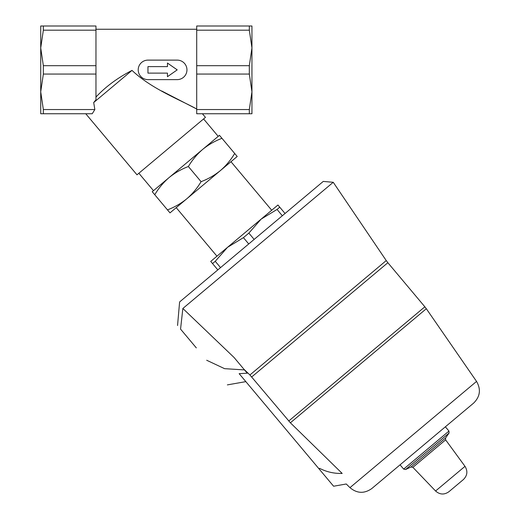 <?xml version="1.0" encoding="UTF-8"?>
<svg xmlns="http://www.w3.org/2000/svg" width="520" height="520" viewBox="0 0 520 520"><rect width="100%" height="100%" fill="white"/><g stroke="black" fill="none" stroke-linecap="round" stroke-linejoin="round"><path stroke-width="0.78" d="M251.947 33.189L251.947 47.938L251.947 26L249.321 26L249.321 30.193L251.947 47.938L251.947 106.555M249.321 113.744L249.321 109.551L196.703 109.551L196.703 113.744L251.947 113.744L251.947 91.806L249.321 74.061L249.321 65.683L251.947 47.938M40.723 33.189L40.723 47.938L40.723 26L43.349 26L43.349 30.193L95.966 30.193L95.966 26L43.349 26M95.966 30.193L95.966 99.755L93.698 102.544L94.841 109.551L92.242 113.744L94.841 109.551L43.349 109.551L43.349 113.744L40.723 113.744L40.723 91.806L40.723 106.555M43.349 109.551L40.723 91.806L40.723 47.938L43.349 30.193M161.727 90.994L196.703 109.018C181.285 100.341 151.691 89.109 132.015 70.395C117.637 77.818 105.619 86.71 95.966 97.058M93.698 102.544L132.015 70.395M285.044 213.486L277.94 205.023L261.137 219.122L277.043 209.45L279.747 207.181M282.334 215.761L277.043 209.45M254.144 239.415L248.853 233.103L261.137 219.122L271.713 210.243L230.984 161.701M248.729 243.958L243.431 237.647L248.853 233.103M220.539 267.611L215.241 261.307L227.533 247.319L261.137 219.122M217.828 269.887L212.537 263.575L215.241 261.307M212.537 263.575L210.724 261.423L227.533 247.319L243.431 237.647M220.402 170.58L237.205 156.481L234.689 153.478C230.808 159.998 226.05 165.698 220.402 170.58C214.617 175.286 208.182 178.984 201.084 181.675C197.203 188.201 192.439 193.901 186.797 198.776L220.402 170.58M169.994 212.875L186.797 198.776C181.012 203.483 174.571 207.181 167.472 209.879L169.994 212.875M448.89 491.731L463.398 479.557L448.89 491.731C444.269 494.969 439.829 494.735 435.584 491.01L412.88 467.337L411.021 466.993L405.587 469.528L403.65 469.099L400.069 464.828L371.82 488.527C364.306 493.838 357.019 493.538 349.96 487.643L346.262 483.99L333.6 486.226L318.975 468.793L319.54 468.319C326.644 471.965 334.191 473.668 342.179 473.434C347.718 487.351 347.718 487.351 342.179 473.434C347.718 487.351 347.718 487.351 342.179 473.434L290.387 422.799L249.919 374.978L386.25 260.579L333.242 182.292L323.258 181.415L179.608 301.958L177.547 325.52M216.951 256.197L176.215 207.656M196.319 347.893L180.557 329.108C176.572 324.356 176.572 324.356 180.557 329.108C176.572 324.356 176.572 324.356 180.557 329.108L182.858 308.477L190.398 302.146M182.858 308.477L333.242 182.292L182.858 308.477L234.058 357.481L247.247 373.197L239.155 373.666L318.975 468.793M371.82 488.527L473.623 403.104L445.374 426.81L448.962 431.08L403.65 469.099M249.919 374.978L243.88 369.187M206.687 360.25L224.575 368.667L244.491 369.915M154.758 194.721C158.633 188.201 163.397 182.5 169.039 177.619L152.237 191.718L167.472 209.879M138.859 173.251L153.484 190.671L169.039 177.619C174.824 172.913 181.266 169.214 188.364 166.517L201.084 181.675M188.364 166.517C192.244 159.998 197.002 154.297 202.65 149.422C208.436 144.716 214.87 141.011 221.969 138.32L234.689 153.478M221.969 138.32L219.453 135.317L202.65 149.422L218.205 136.363L203.587 118.937M202.404 113.744L205.452 117.37L136.994 174.817L85.748 113.744M169.039 177.619L202.65 149.422M92.242 113.744L43.349 113.744M95.966 74.061L43.349 74.061L40.723 91.806M95.966 65.683L43.349 65.683L43.349 74.061M43.349 65.683L40.723 47.938M249.321 109.551L251.947 91.806M196.703 109.551L196.703 74.061L249.321 74.061M196.703 74.061L196.703 65.683L249.321 65.683M196.703 65.683L196.703 30.193L249.321 30.193M196.703 30.193L196.703 26L249.321 26M177.203 69.868L167.459 63.044L167.459 66.618L147.959 66.618L147.959 73.118L167.459 73.118L167.459 76.7L177.203 69.868M147.959 79.618L177.203 79.618A9.75 9.75 0 0 0 186.953 69.868A9.75 9.75 0 0 0 177.203 60.118L147.959 60.118A9.75 9.75 0 0 0 138.209 69.868A9.75 9.75 0 0 0 147.959 79.618M435.584 491.01L464.997 466.336C467.922 471.159 467.389 475.572 463.398 479.557M412.88 467.337L445.627 439.862L464.997 466.336M411.021 466.993L445.601 437.97L445.627 439.862M405.587 469.528L449.046 433.056L448.962 431.08M349.96 487.643L476.548 381.42C481.13 389.402 480.155 396.624 473.623 403.104M288.736 421.012L424.853 306.8L387.862 262.717L251.745 376.928M290.387 422.799L426.322 308.731L424.853 306.8M196.703 29.25L95.966 29.25M445.601 437.97L449.046 433.056M476.548 381.42L426.322 308.731M386.25 260.579L387.862 262.717M227.364 384.891L245.843 381.635"/></g></svg>
